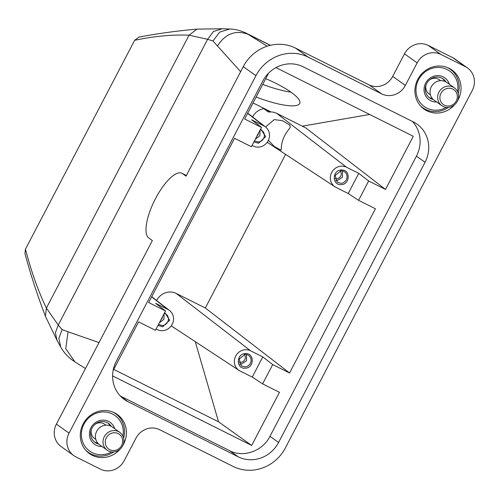 <?xml version="1.0" encoding="UTF-8"?>
<svg xmlns="http://www.w3.org/2000/svg" width="499" height="499" viewBox="0 0 499 499"><rect width="100%" height="100%" fill="white"/><g stroke="black" fill="none" stroke-linecap="round" stroke-linejoin="round"><path stroke-width="0.75" d="M268.637 73.11L244.653 118.987L261.495 127.407L251.583 119.76L263.834 125.885A11.39 10.704 -54.5 0 1 265.487 126.921A11.39 10.704 -54.5 0 1 267.632 141.66A11.39 10.704 -54.5 0 1 253.292 146.051L252.07 145.44M253.954 141.835L258.544 143.269L265.643 136.67L260.728 128.879M261.495 127.407L251.396 146.731L234.549 138.31L148.69 302.55L165.531 310.971L155.432 330.294L138.585 321.867L113.08 370.657M112.606 375.903L251.671 445.451L279.452 392.314L262.611 383.893L252.257 377.088L240.007 370.963A11.39 10.704 -54.5 0 1 238.984 370.37A11.39 10.704 -54.5 0 1 235.996 355.538A11.39 10.704 -54.5 0 1 250.554 350.797L176.222 293.437A14.964 14.059 125.5 0 0 156.63 300.523M176.222 293.437L205.314 307.983L285.609 154.391M275.959 67.615L413.297 136.296L385.515 189.433L305.781 127.9L276.689 113.348A14.745 13.86 -54.5 0 0 268.643 112.1L263.715 108.657A14.964 14.059 125.5 0 0 252.594 116.959M263.715 108.657L270.308 111.957M271.063 111.957L253.043 102.937M120.384 396.044L229.627 450.678C243.337 458.007 262.68 451.127 269.965 436.319L416.44 156.143L425.048 162.287L278.579 442.463A30.926 29.061 125.5 0 1 238.241 456.822L127.993 401.689A30.926 29.061 125.5 0 1 124.345 399.493A30.926 29.061 125.5 0 1 116.279 361.295L262.748 81.125A30.926 29.061 -54.5 0 1 303.086 66.766L413.334 121.899A30.926 29.061 -54.5 0 1 416.983 124.095A30.926 29.061 -54.5 0 1 425.048 162.287M412.336 121.4A30.926 29.061 -54.5 0 1 416.44 156.143M385.515 189.433L368.674 181.006L358.762 173.359L346.518 167.234L276.689 113.348M262.611 383.893L272.71 364.569L289.551 372.996L375.416 208.75L358.575 200.33L368.674 181.006M254.465 140.861L258.245 141.984A6.368 5.982 125.5 0 0 264.052 137.4A6.368 5.982 125.5 0 0 261.956 130.57A6.368 5.982 125.5 0 0 260.272 129.746M165.531 310.971L155.619 303.323L167.87 309.449A11.39 10.704 -54.5 0 1 169.523 310.484A11.39 10.704 -54.5 0 1 171.668 325.223A11.39 10.704 -54.5 0 1 157.328 329.614L156.106 329.003M195.246 341.634L218.537 421.817L113.735 369.403M251.671 445.451L218.537 421.817M289.551 372.996L205.314 307.983M272.71 364.569L262.798 356.922L250.554 350.797M358.575 200.33L348.221 193.525L358.762 173.359M346.518 167.234A11.39 10.704 -54.5 0 0 331.96 171.974A11.39 10.704 -54.5 0 0 334.948 186.807A11.39 10.704 -54.5 0 0 335.97 187.399L348.221 193.525M281.093 150.205L281.293 148.415C281.555 141.479 284.099 135.11 288.915 129.297L290.231 127.282L289.8 125.099L282.409 120.646L274.257 119.623L265.543 126.971M281.08 150.236L274.207 146.382L268.4 140.263M302.288 126.153L369.665 114.477M256.124 97.043A45.484 10.36 -158.3 0 0 299.787 103.324A45.484 10.36 -158.3 0 0 299.899 101.759A45.484 10.36 -158.3 0 0 265.736 78.655M252.257 377.088L262.798 356.922M255.332 139.202L259.867 135.759L260.066 130.145M157.99 325.392L162.58 326.833L169.679 320.233L164.764 312.443M245.258 368.181C254.502 368.1 254.54 352.6 245.302 353.579C236.058 353.66 236.021 369.16 245.258 368.181M341.222 184.618C350.466 184.536 350.504 169.036 341.266 170.016C332.022 170.097 331.985 185.597 341.222 184.618M262.736 84.4A45.484 10.36 -158.3 0 0 290.986 92.184M75.954 456.909A18.195 17.097 -54.5 0 1 73.802 455.618A18.195 17.097 -54.5 0 1 69.055 433.151L255.937 75.686A40.026 37.612 -54.5 0 1 308.139 57.104L381.635 93.862L368.973 84.824A18.195 17.097 -54.5 0 0 392.701 76.384L404.483 53.842A18.195 17.097 -54.5 0 1 428.217 45.397L440.879 54.428L465.38 66.679A18.195 17.097 -54.5 0 1 467.526 67.97A18.195 17.097 -54.5 0 1 472.272 90.438L285.391 447.902A40.026 37.612 -54.5 0 1 233.189 466.478L159.692 429.726A18.195 17.097 -54.5 0 0 135.965 438.172L124.176 460.714A18.195 17.097 -54.5 0 1 100.449 469.16L75.954 456.909M392.701 76.384L405.363 85.416L417.152 62.874A18.195 17.097 -54.5 0 1 440.879 54.428M405.363 85.416A18.195 17.097 -54.5 0 1 381.635 93.862M454.876 104.516A24.014 22.567 -54.5 0 1 424.031 109.088A24.014 22.567 -54.5 0 1 417.763 79.428A24.014 22.567 -54.5 0 1 451.919 69.985A24.014 22.567 -54.5 0 1 458.188 99.644A24.014 22.567 -54.5 0 1 457.639 100.636M120.253 449.025A24.014 22.567 -54.5 0 1 89.408 453.597A24.014 22.567 -54.5 0 1 83.14 423.944A24.014 22.567 -54.5 0 1 117.296 414.501A24.014 22.567 -54.5 0 1 123.565 444.154A24.014 22.567 -54.5 0 1 123.016 445.152M256.91 136.183A4.728 4.447 125.5 0 0 258.569 133.008M158.501 324.425L162.281 325.548A6.368 5.982 125.5 0 0 168.088 320.963A6.368 5.982 125.5 0 0 165.992 314.133A6.368 5.982 125.5 0 0 164.308 313.31M244.959 366.896A6.368 5.982 125.5 0 0 250.772 362.311A6.368 5.982 125.5 0 0 248.677 355.481A6.368 5.982 125.5 0 0 244.99 354.433L239.183 359.018L241.279 365.848L244.959 366.896M340.923 183.333A6.368 5.982 125.5 0 0 346.736 178.748A6.368 5.982 125.5 0 0 344.641 171.918A6.368 5.982 125.5 0 0 340.954 170.87L335.147 175.455L337.243 182.285L340.923 183.333M73.802 455.618L61.14 446.58A18.195 17.097 -54.5 0 1 56.393 424.113L152.357 240.549L148.814 238.023A36.383 12.313 -63.4 0 1 155.07 199.45A36.383 12.313 -63.4 0 1 181.923 173.278A36.383 12.313 -63.4 0 1 182.484 173.615L186.027 176.147L243.269 66.654A40.026 37.612 -54.5 0 1 295.477 48.072L368.973 84.824M465.38 66.679L452.712 57.647A18.195 17.097 -54.5 0 1 454.857 58.938L467.526 67.97M452.712 57.647L428.217 45.397M159.368 322.766L163.903 319.323L164.102 313.703M239.688 364.108L241.21 364.22L246.525 360.783L246.512 354.539M335.652 180.551L337.174 180.657L342.489 177.22L342.476 170.976M267.177 46.214L246.581 33.371L270.433 45.297M99.008 342.601L68.076 331.785L65.737 348.72L74.962 361.912L72.068 359.935C67.234 356.249 63.467 351.963 60.759 347.079L56.998 340.306L45.384 316.223C37.487 295.502 30.676 274.612 24.95 253.561L25.443 249.194L134.643 40.313L138.859 37.138C157.091 33.62 176.465 30.944 196.986 29.117L222.323 28.767L213.485 31.493L207.609 39.302L189.059 35.173C172.024 34.506 153.885 36.221 134.643 40.313M240.637 71.694L212.979 40.98L219.672 32.098L229.765 29.017C235.453 29.204 241.061 30.657 246.581 33.364M212.979 40.98L207.609 39.302L58.227 325.042L46.382 308.089C38.255 291.185 31.275 271.556 25.443 249.194M160.946 319.747A4.728 4.447 125.5 0 0 162.605 316.572M238.94 362.006A4.728 4.447 125.5 0 0 244.279 354.515M334.904 178.442A4.728 4.447 125.5 0 0 340.243 170.951M217.52 45.933C225.461 33.564 235.759 29.722 248.427 34.406L270.277 45.334M68.076 331.785L62.088 329.608L58.227 325.042L55.395 332.733L56.998 340.306M60.716 347.005L58.863 338.378L62.088 329.608M458.275 93.569A23.653 22.224 125.5 0 0 459.167 87.624A23.653 22.224 125.5 0 0 450.192 69.199A23.653 22.224 125.5 0 0 447.472 67.558M420.283 105.669A23.653 22.224 125.5 0 0 422.722 107.709A23.653 22.224 125.5 0 0 448.395 107.422M123.652 438.078A23.653 22.224 125.5 0 0 124.544 432.14A23.653 22.224 125.5 0 0 115.568 413.708A23.653 22.224 125.5 0 0 112.849 412.068M85.66 450.185A23.653 22.224 125.5 0 0 88.098 452.219A23.653 22.224 125.5 0 0 113.772 451.932M446.281 107.391A21.831 20.515 -54.5 0 1 415.998 89.577A21.831 20.515 -54.5 0 1 417.289 82.609A21.831 20.515 -54.5 0 1 440.885 67.596A21.831 20.515 -54.5 0 1 457.926 88.055A21.831 20.515 -54.5 0 1 457.558 91.579M111.657 451.901A21.831 20.515 -54.5 0 1 81.381 434.086A21.831 20.515 -54.5 0 1 82.666 427.125A21.831 20.515 -54.5 0 1 106.262 412.112A21.831 20.515 -54.5 0 1 123.303 432.564A21.831 20.515 -54.5 0 1 122.935 436.089M449.331 84.225A13.461 12.65 125.5 0 0 439.245 75.711A13.461 12.65 125.5 0 0 426.682 81.443A13.461 12.65 125.5 0 0 424.038 89.284A13.461 12.65 125.5 0 0 436.65 102.002M114.708 428.741A13.461 12.65 125.5 0 0 104.622 420.227A13.461 12.65 125.5 0 0 92.059 425.959A13.461 12.65 125.5 0 0 89.415 433.799A13.461 12.65 125.5 0 0 102.027 446.511M445.975 81.905A11.645 10.941 125.5 0 0 443.218 78.973A11.645 10.941 125.5 0 0 427.562 82.079A11.645 10.941 125.5 0 0 425.279 88.859A11.645 10.941 125.5 0 0 429.695 97.929A11.645 10.941 125.5 0 0 433.363 99.582M111.352 426.414A11.645 10.941 125.5 0 0 108.595 423.489A11.645 10.941 125.5 0 0 92.939 426.589A11.645 10.941 125.5 0 0 90.656 433.369A11.645 10.941 125.5 0 0 95.072 442.445A11.645 10.941 125.5 0 0 98.74 444.098M444.752 81.325A11.645 10.941 125.5 0 0 442.432 78.468M428.959 97.355A11.645 10.941 125.5 0 0 432.415 98.621M110.129 425.834A11.645 10.941 125.5 0 0 107.809 422.977M94.336 441.865A11.645 10.941 125.5 0 0 97.792 443.131M440.567 80.657L439.195 79.684A8.732 8.209 125.5 0 0 429.564 79.896M426.121 84.724A8.732 8.209 125.5 0 0 425.741 87.094A8.732 8.209 125.5 0 0 429.053 93.899L430.425 94.879M105.944 425.173L104.572 424.194A8.732 8.209 125.5 0 0 94.941 424.406M91.498 429.24A8.732 8.209 125.5 0 0 91.117 431.61A8.732 8.209 125.5 0 0 94.43 438.415L95.802 439.388M454.446 87.874L446.848 82.46A10.916 10.254 125.5 0 0 434.691 82.809A10.916 10.254 125.5 0 0 434.167 100.23L441.771 105.651A10.916 10.254 -54.5 0 1 442.289 88.229A10.916 10.254 -54.5 0 1 454.446 87.874A10.916 10.254 -54.5 0 1 457.184 101.565A10.916 10.254 -54.5 0 1 453.922 105.295A10.916 10.254 -54.5 0 1 441.771 105.651M119.822 432.39L112.225 426.969A10.916 10.254 125.5 0 0 100.068 427.319A10.916 10.254 125.5 0 0 99.544 444.74L107.148 450.16A10.916 10.254 -54.5 0 1 107.665 432.739A10.916 10.254 -54.5 0 1 119.822 432.39A10.916 10.254 -54.5 0 1 122.561 446.075A10.916 10.254 -54.5 0 1 119.298 449.811A10.916 10.254 -54.5 0 1 107.148 450.16M453.46 104.235A9.094 8.545 -54.5 0 1 441.347 102.501A9.094 8.545 -54.5 0 1 443.767 90.013A9.094 8.545 -54.5 0 1 454.589 90.275A9.094 8.545 -54.5 0 1 456.173 101.129A9.094 8.545 -54.5 0 1 453.46 104.235M118.837 448.751A9.094 8.545 -54.5 0 1 106.724 447.01A9.094 8.545 -54.5 0 1 109.144 434.523A9.094 8.545 -54.5 0 1 119.966 434.785A9.094 8.545 -54.5 0 1 121.55 445.638A9.094 8.545 -54.5 0 1 118.837 448.751M263.834 125.885L247.598 113.354M167.87 309.449L151.634 296.917M121.082 396.755L127.993 401.689M229.627 450.678L238.241 456.822M269.965 436.319L278.579 442.463M69.055 433.151L56.393 424.113M417.152 62.874L404.483 53.842M295.477 48.072L308.139 57.104M255.937 75.686L243.269 66.654M45.384 316.223L46.382 308.089L189.059 35.173L196.986 29.117M186.345 175.542L182.484 173.615M265.487 126.921L247.691 113.173M169.523 310.484L151.727 296.737M238.984 370.37L171.232 325.859M334.948 186.807L267.196 142.296M229.721 29.017L222.304 28.767M186.364 175.498L181.923 173.278M74.962 361.912L85.466 368.512M448.526 68.007L450.192 69.199M421.056 106.518L422.722 107.709M113.903 412.523L115.568 413.708M86.433 451.034L88.098 452.219"/></g></svg>
